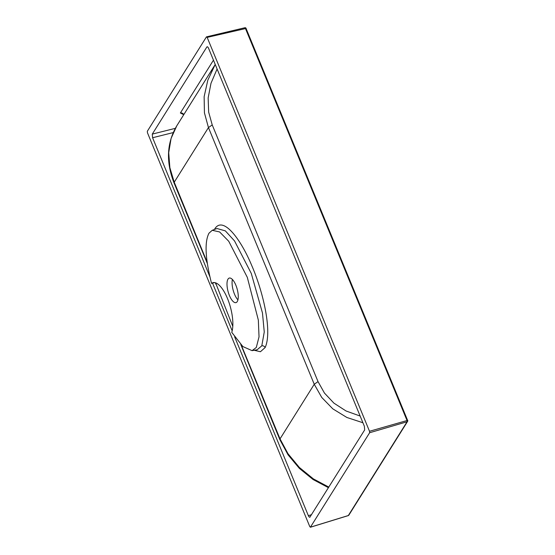 <?xml version="1.0" encoding="UTF-8"?>
<svg xmlns="http://www.w3.org/2000/svg" width="555" height="555" viewBox="0 0 555 555"><rect width="100%" height="100%" fill="white"/><g stroke="black" fill="none" stroke-linecap="round" stroke-linejoin="round"><path stroke-width="0.83" d="M257.138 349.775L261.807 345.807L264.256 331.973L262.466 312.971L251.262 273.393L234.515 240.912L225.344 230.873L216.991 228.514L212.239 230.297L219.613 231.941L228.736 241.265L247.308 277.354L258.339 320.082L259.032 336.843L256.299 347.472L252.074 350.649L242.861 346.556L231.761 332.341A28.27 10.469 -105.2 0 0 228.216 300.352A28.27 10.469 -105.2 0 0 212.94 282.682A28.27 10.469 -105.2 0 0 211.538 283.376L214.619 282.592M232.788 326.361L215.59 282.828M211.538 283.376C205.267 258.776 204.413 242.056 208.971 233.211L212.239 230.297M214.445 229.472L214.556 229.25C222.826 214.847 241.03 239.517 251.921 265.956C263.091 291.708 272.477 331.425 265.151 347.534L260.427 351.738L254.232 350.274M237.935 299.853A12.723 4.711 74.8 0 1 234.481 294.115A12.723 4.711 74.8 0 1 232.406 279.463M235.854 285.201A12.723 4.711 -105.2 0 0 229.305 278.062A12.723 4.711 -105.2 0 0 229.409 295.489A12.723 4.711 -105.2 0 0 235.965 302.621A12.723 4.711 -105.2 0 0 235.854 285.201M246.115 28.576L407.654 420.503A1.131 0.992 -147.9 0 1 407.079 421.765L369.637 432.733L369.512 431.277L207.168 37.393L206.467 36.859L147.318 131.278L147.443 132.735L309.787 526.619L310.488 527.16L348.332 515.533L407.079 421.765A1.131 0.444 -106.3 0 0 406.947 420.308L245.407 28.388A1.131 0.43 -103.3 0 0 244.838 27.75L244.838 27.75A1.131 0.43 -103.3 0 0 244.713 27.847M369.637 432.733L310.377 527.25L348.228 515.623A1.131 0.409 -107.1 0 0 348.332 515.533A1.131 0.992 -147.9 0 0 348.859 515.137L407.599 421.377A1.131 1.131 0 0 0 407.682 420.343L369.512 431.277M309.829 517.246L364.677 429.91L364.364 426.275L208.59 48.347C207.931 46.918 207.348 46.467 206.849 47.002L152.278 134.102L175.29 128.351M183.511 114.573L180.368 112.991A2.83 2.484 -147.9 0 1 183.788 114.635M310.106 517.017C309.607 517.544 309.024 517.093 308.358 515.664L234.619 336.753M232.177 330.829L212.516 283.126M209.866 276.695L152.59 137.737L152.278 134.102M362.901 422.73L346.861 417.471L332.799 408.841L321.74 397.449L314.248 384.268L208.451 127.581L204.434 112.852L204.136 96.681L207.827 80.149L215.229 64.456L176.774 125.825L171.086 138.41L168.713 152.715L169.865 167.686L174.228 182.206L208.451 127.581L212.225 124.917L318.022 381.597L324.467 393.086L333.937 403.152L346.077 410.998L360.146 416.049M318.022 381.597L314.248 384.268L280.025 438.887L287.969 453.678L299.332 467.428L313.36 478.882L328.831 487.117M176.774 125.825C166.729 142.885 165.827 161.942 174.076 182.99L174.228 182.206L207.14 262.224M241.245 345.002L280.025 438.887L279.873 439.671L240.773 344.509M207.535 46.835L207.147 46.759M207.168 37.393L246.143 28.423A1.131 1.131 0 0 0 244.838 27.75L206.467 36.859M348.089 515.602A1.131 0.409 -107.1 0 0 348.228 515.623A1.131 1.131 0 0 0 348.859 515.137M265.151 347.534A2.83 2.435 27.2 0 0 261.807 345.807M180.368 112.991L213.467 60.169M308.358 515.664L311.563 514.679M173.202 132.589L152.59 137.737M217.102 68.986L210.997 83.257L208.146 97.951L208.659 112.117L212.225 124.917M257.152 349.768L252.074 350.649M174.076 182.99L207.306 263.389M215.319 282.738L216.068 284.548M328.47 487.699L313.082 479.527L299.36 468.378L288.073 454.85L279.873 439.671M183.677 114.816L182.914 114.094L183.525 114.205"/></g></svg>
